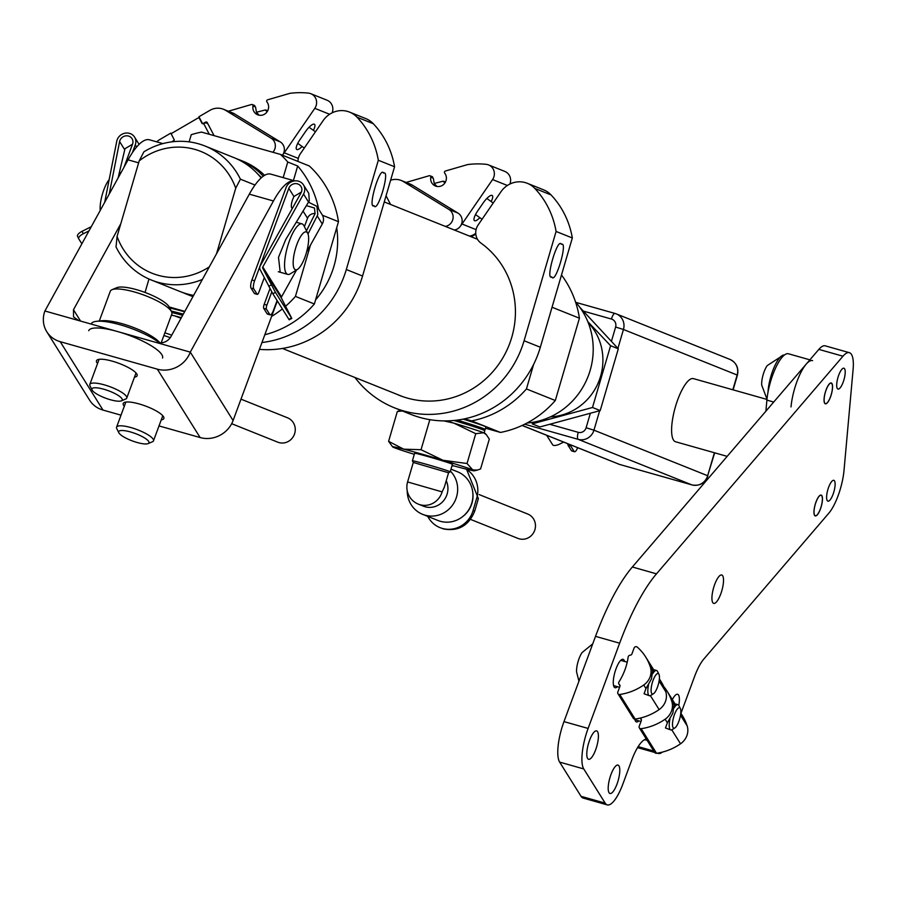 <?xml version="1.0" encoding="UTF-8"?>
<svg xmlns="http://www.w3.org/2000/svg" width="898" height="898" viewBox="0 0 898 898"><rect width="100%" height="100%" fill="white"/><g stroke="black" fill="none" stroke-linecap="round" stroke-linejoin="round"><path stroke-width="1.35" d="M680.942 713.349L694.625 676.385A32.811 9.676 -74.2 0 1 703.83 659.042L828.843 513.162A32.811 9.676 105.8 0 0 838.059 495.831A32.811 9.676 105.8 0 0 844.019 470.372L853.1 369.482A32.811 9.676 105.8 0 0 849.385 352.678A32.811 9.676 105.8 0 0 842.975 356.214L818.841 349.389A32.811 9.676 -74.2 0 1 825.251 345.842L849.385 352.678M838.743 375.106A10.821 3.188 105.8 0 0 838.002 389.059A10.821 3.188 105.8 0 0 843.166 382.166A10.821 3.188 105.8 0 0 843.907 368.225A10.821 3.188 105.8 0 0 838.743 375.106M828.652 487.221A10.821 3.188 105.8 0 0 827.911 501.163A10.821 3.188 105.8 0 0 833.075 494.27A10.821 3.188 105.8 0 0 833.815 480.329A10.821 3.188 105.8 0 0 828.652 487.221M638.815 720.892A14.761 4.355 -74.2 0 1 636.446 721.925A14.761 4.355 -74.2 0 1 634.83 719.096M617.42 686.689A14.761 4.355 -74.2 0 1 615.051 687.722A14.761 4.355 -74.2 0 1 616.062 668.707A14.761 4.355 -74.2 0 1 623.089 659.312A14.761 4.355 -74.2 0 1 624.559 661.433M720.735 594.005A14.761 4.355 -74.2 0 1 713.708 603.4A14.761 4.355 -74.2 0 1 714.718 584.385A14.761 4.355 -74.2 0 1 721.745 574.989A14.761 4.355 -74.2 0 1 720.735 594.005M816.001 501.982A10.821 3.188 105.8 0 0 815.261 515.923A10.821 3.188 105.8 0 0 820.424 509.031A10.821 3.188 105.8 0 0 821.165 495.09A10.821 3.188 105.8 0 0 816.001 501.982M826.093 389.867A10.821 3.188 105.8 0 0 825.352 403.819A10.821 3.188 105.8 0 0 830.515 396.927A10.821 3.188 105.8 0 0 831.256 382.986A10.821 3.188 105.8 0 0 826.093 389.867M610.988 774.48A14.761 4.355 105.8 0 0 609.978 793.495A14.761 4.355 105.8 0 0 617.005 784.089A14.761 4.355 105.8 0 0 618.015 765.085A14.761 4.355 105.8 0 0 610.988 774.48M589.582 740.278A14.761 4.355 105.8 0 0 588.572 759.293A14.761 4.355 105.8 0 0 595.61 749.897A14.761 4.355 105.8 0 0 596.62 730.882A14.761 4.355 105.8 0 0 589.582 740.278M581.04 796.313L605.173 803.138A32.811 9.676 105.8 0 0 607.273 804.889L583.139 798.064A32.811 9.676 -74.2 0 1 581.04 796.313L559.645 762.11A32.811 9.676 -74.2 0 1 563.978 721.61L595.52 636.356A131.22 38.693 -74.2 0 1 632.36 566.997L818.841 349.389M646.38 739.166A32.811 9.676 -74.2 0 0 631.709 760.157L622.886 784.01A32.811 9.676 105.8 0 1 607.273 804.889M605.173 803.138L583.767 768.935L559.645 762.11M563.978 721.61L588.111 728.435L619.642 643.192L595.52 636.356M632.36 566.997L656.494 573.833L842.975 356.214M672.344 699.609A14.761 4.355 -74.2 0 1 677.62 694.266A14.761 4.355 -74.2 0 1 678.787 705.39M656.494 573.833A131.22 38.693 105.8 0 0 619.642 643.192M588.111 728.435A32.811 9.676 105.8 0 0 583.767 768.935M657.482 753.13A32.811 9.676 105.8 0 0 658.212 753.456A32.811 9.676 105.8 0 0 662.41 752.097M659.446 677.474A10.63 3.132 105.8 0 0 658.952 674.297A10.63 3.132 105.8 0 0 654.294 677.507A10.63 3.132 105.8 0 0 651.084 690.046A10.63 3.132 105.8 0 0 653.441 693.75A10.63 3.132 105.8 0 0 659.446 677.474M653.441 693.75L650.724 695.445A13.122 3.873 -74.2 0 1 649.4 695.737A13.122 3.873 -74.2 0 1 647.817 690.865A13.122 3.873 -74.2 0 1 648.581 684.759M652.711 673.691A13.122 3.873 -74.2 0 1 656.55 670.48A13.122 3.873 -74.2 0 1 657.516 671.423L658.952 674.297M592.759 643.832L582.117 652.532A12.987 3.828 105.8 0 0 576.561 670.615A12.987 3.828 105.8 0 0 576.595 672.03L578.941 681.167M680.841 711.676A10.63 3.132 105.8 0 0 680.347 708.5A10.63 3.132 105.8 0 0 675.689 711.71A10.63 3.132 105.8 0 0 672.49 724.248A10.63 3.132 105.8 0 0 674.847 727.952A10.63 3.132 105.8 0 0 680.841 711.676M674.847 727.952L672.119 729.647A13.122 3.873 -74.2 0 1 670.795 729.939A13.122 3.873 -74.2 0 1 669.212 725.068A13.122 3.873 -74.2 0 1 669.975 718.961M674.106 707.893A13.122 3.873 -74.2 0 1 677.945 704.683A13.122 3.873 -74.2 0 1 678.922 705.626L680.347 708.5M619.979 685.522L619.306 684.444A1.964 1.818 148 0 1 618.722 682.424L618.789 682.222A64.959 59.964 148 0 0 624.907 669.897A64.959 59.964 148 0 0 628.207 656.764L628.286 656.573A1.964 1.818 148 0 1 630.115 655.226A1.964 1.818 148 0 0 631.945 653.879L634.111 648.008A1.964 1.818 -32 0 1 637.277 647.11A52.488 48.458 148 0 1 645.684 656.999A52.488 48.458 148 0 1 650.376 667.091A16.4 15.143 -32 0 1 650.085 676.901A16.4 15.143 -32 0 1 643.743 685.006A52.488 48.458 -32 0 1 619.755 694.491A1.964 1.818 148 0 1 617.936 693.694L633.315 718.277A1.964 1.818 -32 0 0 635.133 719.074A52.488 48.458 -32 0 0 659.121 709.588A16.4 15.143 -32 0 0 665.463 701.484A16.4 15.143 -32 0 0 665.755 691.673A52.488 48.458 -32 0 0 661.074 681.582L659.379 678.877M649.4 695.737L644.079 693.772L645.965 688.553L651.42 679.045L652.644 670.716L653.082 669.964L654.092 671.783M619.306 684.444A1.964 1.818 148 0 1 619.889 686.476L617.79 692.145A1.964 1.818 148 0 0 617.936 693.694M637.546 747.607L654.698 752.457A1.964 1.818 -32 0 0 656.528 753.276A52.488 48.458 -32 0 0 680.527 743.791A16.4 15.143 -32 0 0 686.869 735.687A16.4 15.143 -32 0 0 687.15 725.865A52.488 48.458 -32 0 0 682.469 715.785L680.774 713.079M670.795 729.939L665.474 727.975L667.36 722.755L672.827 713.236L674.039 704.919L674.488 704.167L675.487 705.985M654.709 752.479L639.331 727.896A1.964 1.818 148 0 0 641.15 728.693A52.488 48.458 -32 0 0 665.137 719.208A16.4 15.143 -32 0 0 671.48 711.104A16.4 15.143 -32 0 0 671.771 701.282A52.488 48.458 148 0 0 667.091 691.202A52.488 48.458 148 0 0 663.768 686.588M641.374 719.725L640.701 718.647A1.964 1.818 148 0 1 640.218 718.097M640.701 718.647A1.964 1.818 148 0 1 641.284 720.679L639.185 726.347A1.964 1.818 148 0 0 639.331 727.896M727.178 456.364L675.577 441.76A32.811 9.676 -74.2 0 1 673.062 416.504A32.811 9.676 -74.2 0 1 687.026 382.166A32.811 9.676 -74.2 0 1 693.436 378.619L766.948 399.43M812.6 360.614A32.811 9.676 105.8 0 0 806.191 364.15A32.811 9.676 105.8 0 0 791.015 406.94M765.893 411.183L766.892 400.115A32.811 9.676 -74.2 0 1 782.057 357.325A32.811 9.676 -74.2 0 1 788.466 353.778L809.884 359.84M161.236 419.905A21.653 5.332 -159.7 0 0 163.851 418.502A21.653 5.332 -159.7 0 0 163.458 416.627A21.653 5.332 -159.7 0 0 142.243 404.886A21.653 5.332 -159.7 0 0 123.239 403.483A21.653 5.332 -159.7 0 0 123.632 405.357A21.653 5.332 -159.7 0 0 124.317 406.244M134.487 377.149A21.653 5.332 -159.7 0 0 137.102 375.746A21.653 5.332 -159.7 0 0 136.709 373.871A21.653 5.332 -159.7 0 0 115.494 362.141A21.653 5.332 -159.7 0 0 96.49 360.727A21.653 5.332 -159.7 0 0 96.883 362.601A21.653 5.332 -159.7 0 0 97.568 363.499M277.325 300.942L233.087 420.533L190.286 352.128L273.452 200.984A65.61 19.341 -74.2 0 1 294.634 180.88L270.803 174.133A65.61 19.341 105.8 0 0 249.318 194.159L273.452 200.984M156.51 342.565L44.9 310.989A26.244 24.235 -32 0 0 46.786 331.732A26.244 24.235 -32 0 0 60.211 341.678L157.33 369.157A26.244 24.235 148 0 0 190.286 352.128L156.51 342.565C162.605 343.698 167.309 341.914 170.609 337.221L249.318 194.159M159.013 425.921L200.131 437.551A26.244 24.235 -32 0 0 233.087 420.533M46.786 331.732L89.587 400.138A26.244 24.235 -32 0 0 103.001 410.072L121.017 415.168M162.92 143.601L149.551 139.819A65.61 19.341 105.8 0 0 128.066 159.844L44.9 310.989M78.687 320.552L73.524 316.915L73.479 309.743L120.792 223.737M297.53 269.344L290.368 273.8A26.244 7.734 -74.2 0 1 287.73 274.384A26.244 7.734 -74.2 0 1 284.599 263.226A26.244 7.734 -74.2 0 1 295.812 228.07A26.244 7.734 -74.2 0 1 302.02 223.871A26.244 7.734 -74.2 0 1 303.962 225.757L307.722 233.312A19.689 5.803 -74.2 0 1 308.609 240.26A19.689 5.803 -74.2 0 1 297.53 269.344A19.689 5.803 -74.2 0 1 293.197 261.408A19.689 5.803 -74.2 0 1 299.36 238.756A19.689 5.803 -74.2 0 1 307.722 233.312M121.017 172.663A26.244 7.734 105.8 0 0 119.299 172.786M109.174 179.634A19.689 5.803 105.8 0 0 100.149 206.787A19.689 5.803 105.8 0 0 100.217 210.446M132.5 144.252L124.99 148.698L118.098 177.961M124.014 167.208L132.556 144.107A6.892 6.365 -32 0 0 125.641 135.89A6.892 6.365 -32 0 0 119.602 141.547L109.208 194.103M104.684 202.342L116.762 141.21A9.844 9.081 148 0 1 117.167 139.762A9.844 9.081 148 0 1 125.383 133.129A9.844 9.081 148 0 1 134.565 137.102A9.844 9.081 148 0 1 135.272 144.881L132.376 152.705M88.969 230.898L83.267 233.761L82.088 231.302L91.282 226.689M81.864 243.818L78.743 238.834A6.567 2.503 -25.7 0 1 78.698 238.745A6.567 2.503 -25.7 0 1 83.267 233.761M82.088 231.302A6.567 2.503 154.3 0 0 77.509 236.286A6.567 2.503 154.3 0 0 77.565 236.376L78.654 238.644M306.476 205.653L314.468 208.01L315.086 213.668L306.476 230.797M303.097 211.165L307.531 218.248A6.892 6.365 148 0 1 315.119 213.567M301.414 192.049L293.915 196.494L292.838 199.087A6.567 1.931 105.8 0 0 292.568 199.783A6.567 1.931 105.8 0 0 292.119 208.235A6.567 1.931 105.8 0 0 292.254 208.257A38.715 11.416 -74.2 0 1 292.422 208.269M288.808 188.322A6.892 6.365 148 0 1 300.976 186.458A6.892 6.365 148 0 1 301.021 192.879L260.274 265.797A4.434 4.086 148 0 0 260.151 269.647L272.835 293.747L289.178 319.811L291.783 318.42L275.439 292.366L262.755 268.266A1.482 1.358 148 0 1 262.788 266.975L303.546 194.069A9.844 9.081 -32 0 0 304.186 192.677A9.844 9.081 -32 0 0 303.479 184.898A9.844 9.081 -32 0 0 294.308 180.925A9.844 9.081 -32 0 0 286.092 187.559L251.9 279.996A6.567 1.931 105.8 0 0 251.025 288.101L253.741 288.864A6.567 1.931 -74.2 0 1 254.605 280.76L288.808 188.322L293.915 196.494M322.27 223.995A9.844 9.081 -32 0 0 322.91 222.603A9.844 9.081 -32 0 0 322.202 214.824L316.915 206.36L317.802 214.431L317.196 215.89L322.27 223.995L306.588 252.046M303.479 184.898L308.777 193.351L309.294 200.838L285.744 239.508L278.503 257.344L280.187 272.251M264.281 277.639L258.86 292.299A3.278 0.965 -74.2 0 1 257.299 294.387A3.278 0.965 -74.2 0 1 257.086 294.207L253.741 288.864M277.089 300.549L273.329 310.686A6.567 1.931 -74.2 0 1 270.208 314.861A6.567 1.931 -74.2 0 1 269.793 314.513L266.448 309.17A3.278 0.965 -74.2 0 1 266.886 305.118L271.768 291.917M307.531 218.248L304.411 226.666M299.595 216.856A6.567 1.931 105.8 0 0 300.415 215.52M257.086 294.207L254.37 293.444L251.025 288.101M269.972 288.64L264.169 304.355A3.278 0.965 105.8 0 0 263.731 308.407L266.448 309.17M269.793 314.513L267.076 313.75L263.731 308.407M267.076 313.75A6.567 1.931 105.8 0 0 267.492 314.098A6.567 1.931 105.8 0 0 268.042 314.019M291.783 318.42L281.478 298.192A1.482 1.358 -32 0 1 281.523 296.901L296.598 269.916M308.586 202.23L316.915 206.36M308.003 233.985L317.196 215.89M828.719 400.699A10.63 3.132 105.8 0 0 831.986 383.929A10.63 3.132 105.8 0 0 827.9 386.106A10.63 3.132 105.8 0 0 824.184 398.364A10.63 3.132 105.8 0 0 826.486 403.393A10.63 3.132 105.8 0 0 828.719 400.699M784.369 355.058A24.931 7.352 105.8 0 0 783.382 355.08L767.218 365.587A12.987 3.828 105.8 0 0 766.263 367.069A12.987 3.828 105.8 0 0 761.706 385.085L766.982 399.161M783.382 355.08A24.931 7.352 105.8 0 0 776.792 361.973A24.931 7.352 105.8 0 0 768.003 392.19M818.617 512.803A10.63 3.132 105.8 0 0 821.895 496.044A10.63 3.132 105.8 0 0 817.797 498.21A10.63 3.132 105.8 0 0 814.093 510.468A10.63 3.132 105.8 0 0 816.394 515.497A10.63 3.132 105.8 0 0 818.617 512.803M714.292 454.13L714.976 452.906M588.156 322.528A55.44 52.948 111.8 0 1 598.764 381.527A55.44 52.948 111.8 0 1 550.362 416.874M579.794 307.284L618.307 348.806L600.212 410.577L539.878 426.954L532.177 423.867L592.5 407.49L610.595 345.719L587.797 321.641M618.307 348.806L610.595 345.719M600.212 410.577L592.5 407.49M575.539 301.997A72.177 68.933 111.8 0 1 590.188 370.279A72.177 68.933 111.8 0 1 527.059 423.014M464.479 418.861L471.607 420.881A98.421 93.998 -68.2 0 0 526.441 388.946L533.636 364.375M264.82 334.741A98.421 93.998 -68.2 0 0 314.379 303.984L338.479 221.683A98.421 93.998 -68.2 0 0 309.316 165.984L280.445 154.411L201.556 132.096A98.421 93.998 -68.2 0 0 191.24 134.7L189.141 141.873M471.607 420.881L500.478 432.443A98.421 93.998 -68.2 0 0 555.312 400.508L526.441 388.946M500.478 432.443L485.537 428.223M552.046 307.239L579.423 318.206A98.421 93.998 -68.2 0 0 561.486 274.99M579.423 318.206L555.312 400.508M280.445 154.411A98.421 93.998 111.8 0 1 287.764 162.022L297.687 165.995A98.421 93.998 111.8 0 1 318.655 209.144M322.472 215.273L338.479 221.683M314.379 303.984L295.431 296.396L310.427 245.188M295.431 296.396A98.421 93.998 111.8 0 1 285.62 306.207M282.331 308.934A98.421 93.998 111.8 0 1 271.611 316.388M169.15 306.948L184.82 311.382M145.038 292.445L148.967 279.02M193.631 295.363A72.177 68.933 -68.2 0 1 180.15 291.569L151.369 280.041A72.177 68.933 -68.2 0 1 116.033 246.905L117.077 236.421L139.201 160.899L143.86 151.863A72.177 68.933 111.8 0 1 205.047 146.037A72.177 68.933 111.8 0 1 240.395 179.173L235.725 188.21L216.53 253.752M236.567 158.744A72.177 68.933 111.8 0 1 239.339 159.777L242.954 161.225A72.177 68.933 111.8 0 1 264.596 175.346M283.184 177.636L287.764 162.022M297.687 165.995L293.433 180.532M255.01 185.033L240.395 179.173M192.969 296.576A72.177 68.933 111.8 0 1 189.265 295.218L185.662 293.769A72.177 68.933 111.8 0 1 182.934 292.613M239.339 159.777A72.177 68.933 111.8 0 1 263.249 176.221M205.047 146.037L233.839 157.577A72.177 68.933 111.8 0 1 261.127 177.939M139.201 160.899A65.61 62.669 111.8 0 1 235.725 188.21M209.335 266.829A65.61 62.669 111.8 0 1 117.077 236.421M151.369 280.041A72.177 68.933 -68.2 0 0 202.387 279.446M193.137 296.261A72.177 68.933 111.8 0 1 185.662 293.769M567.884 443.803A3.278 0.965 105.8 0 0 568.052 445.307L571.409 450.616A6.567 1.931 105.8 0 0 571.824 450.964A6.567 1.931 105.8 0 0 572.363 450.886M568.052 445.307L570.769 446.082L574.125 451.391L571.409 450.616M570.769 446.082A3.278 0.965 -74.2 0 1 570.578 444.88M563.618 442.097L559.858 443.982A6.567 2.503 -25.7 0 1 552.663 444.802L546.658 435.306M577.605 447.698A6.567 1.931 -74.2 0 1 574.54 451.728A6.567 1.931 -74.2 0 1 574.125 451.391M159.631 343.014A39.366 9.71 -159.7 0 0 120.108 324.773A39.366 9.71 -159.7 0 0 96.468 321.327L101.71 320.743A34.124 8.408 20.3 0 1 122.195 323.729A34.124 8.408 20.3 0 1 159.159 341.992L160.113 343.014M88.7 330.722A39.366 9.71 20.3 0 1 117.593 331.553A39.366 9.71 20.3 0 1 162.538 358.044M96.468 321.327A39.366 9.71 -159.7 0 0 91.203 323.942L91.158 324.077M112.014 289.695L116.83 287.674A28.871 7.117 20.3 0 1 126.057 287.394A28.871 7.117 20.3 0 1 169.206 307.049L171.529 311.718A32.811 8.082 -159.7 0 0 122.498 289.381A32.811 8.082 -159.7 0 0 112.014 289.695A32.811 8.082 -159.7 0 0 110.297 291.255L99.285 321.013M97.961 387.958A16.142 3.974 -159.7 0 0 92.101 390.013A16.142 3.974 -159.7 0 0 116.224 401.002A16.142 3.974 -159.7 0 0 121.376 400.845A16.142 3.974 -159.7 0 0 116.134 394.2A16.142 3.974 -159.7 0 0 97.961 387.958M92.101 390.013L90.002 385.814A19.689 4.849 20.3 0 1 89.822 384.434A19.689 4.849 20.3 0 1 97.141 383.3A19.689 4.849 20.3 0 1 117.312 389.867A19.689 4.849 20.3 0 1 126.741 398.083A19.689 4.849 20.3 0 1 125.709 399.026L121.376 400.845M161.124 342.957L171.832 314.019A32.811 8.082 -159.7 0 0 171.529 311.718M127.157 431.13A16.142 3.974 -159.7 0 0 118.85 432.769A16.142 3.974 -159.7 0 0 140.515 443.331A16.142 3.974 -159.7 0 0 148.125 443.59A16.142 3.974 -159.7 0 0 143.994 437.584A16.142 3.974 -159.7 0 0 127.157 431.13M118.85 432.769L116.751 428.559A19.689 4.849 20.3 0 1 116.572 427.179A19.689 4.849 20.3 0 1 126.887 426.572A19.689 4.849 20.3 0 1 145.555 433.397A19.689 4.849 20.3 0 1 153.491 440.839A19.689 4.849 20.3 0 1 152.458 441.771L148.125 443.59M170.328 337.693A32.811 8.082 -159.7 0 0 163.885 335.515M164.862 332.877A28.871 7.117 20.3 0 1 171.731 335.179M182.653 315.321A41.342 1.235 -163.7 0 0 171.844 312.515M182.968 314.749A40.679 1.212 -163.7 0 0 171.585 311.808M183.304 314.143A41.342 1.235 -163.7 0 0 171.181 311M184.606 311.774A41.342 1.235 -163.7 0 0 169.666 307.969M171.406 315.164L174.414 315.793A42.644 1.268 -163.7 0 0 171.451 315.041M181.374 317.645A42.644 1.268 -163.7 0 0 174.414 315.793L181.048 318.251M466.533 469.227L478.376 498.603L474.694 511.187C468.756 525.633 458.429 531.56 443.691 528.967L440.031 527.642A25.593 24.437 111.8 0 1 427.751 516.395M465.838 469.048A25.593 24.437 111.8 0 1 476.759 497.952L473.078 510.547A25.593 24.437 111.8 0 1 442.355 528.428A25.593 24.437 111.8 0 1 440.031 527.642M448.551 472.775L413.305 462.448M418.389 504.16A18.375 17.545 111.8 0 0 420.062 504.732A18.375 17.545 111.8 0 0 442.108 491.891L444.375 487.075L448.562 472.763L450.179 471.888A19.689 0.584 -163.7 0 0 450.19 471.865A19.689 0.584 -163.7 0 0 425.888 464.165A19.689 0.584 -163.7 0 0 412.418 460.797A19.689 0.584 -163.7 0 0 412.418 460.82L413.305 462.436L407.591 481.945A18.375 18.375 0 0 0 418.389 504.16L423.441 506.18A18.375 17.545 111.8 0 0 425.113 506.753A18.375 17.545 111.8 0 0 443.657 500.613A18.375 17.545 111.8 0 0 446.227 480.767M450.19 471.865L452.412 464.311A19.689 0.584 -163.7 0 0 428.099 456.611A19.689 0.584 -163.7 0 0 414.629 453.254L412.418 460.797M450.987 469.16L457.464 471.753A26.244 25.065 111.8 0 1 472.718 491.88A26.244 25.065 111.8 0 1 462.874 516.44A26.244 25.065 111.8 0 1 440.334 521.289A26.244 25.065 111.8 0 1 437.943 520.481L422.677 514.363A26.244 25.065 111.8 0 1 407.209 490.712M450.414 471.113A26.244 25.065 111.8 0 1 454.018 502.801A26.244 25.065 111.8 0 1 425.068 515.171A26.244 25.065 111.8 0 1 422.677 514.363M452.087 465.4A42.644 1.268 -163.7 0 0 463.278 468.397A42.644 1.268 -163.7 0 0 474.369 470.821A42.644 1.268 -163.7 0 0 472.73 469.879A42.644 1.268 -163.7 0 0 442.961 460.259L421.039 449.707L403.752 449.168A42.644 1.268 -163.7 0 0 392.628 446.878A42.644 1.268 -163.7 0 0 394.301 447.687A42.644 1.268 -163.7 0 0 414.315 454.332M443.926 420.904L453.838 423.126A42.644 1.268 -163.7 0 0 446.34 420.893M429.412 419.602L431.253 419.894M400.676 410.307L397.331 411.497L402.338 410.97M486.357 434.677L485.29 433.554A42.644 1.268 -163.7 0 0 483.607 432.746L486.357 434.677L489.309 439.111L480.576 468.936L477.478 470.069L472.73 469.879L467.027 463.514L442.961 460.259A42.644 1.268 -163.7 0 0 403.752 449.168L388.598 441.322L392.628 446.878M453.838 423.126L475.76 433.689L483.607 432.746A42.644 1.268 -163.7 0 0 453.838 423.126M451.93 465.95A25.593 24.437 111.8 0 1 453.793 465.86M472.718 491.88L472.819 492.632A24.942 23.819 111.8 0 1 463.469 515.968L462.874 516.44M484.325 429.962A40.679 1.212 -163.7 0 0 484.348 429.895L485.144 429.525A41.342 1.235 -163.7 0 0 485.167 429.491L485.908 426.977A41.342 1.235 -163.7 0 0 463.121 419.13M485.167 429.491A41.342 1.235 -163.7 0 0 457.273 420.096M484.145 432.971L484.797 430.748A41.342 1.235 -163.7 0 0 484.797 430.714L484.348 429.895A40.679 1.212 -163.7 0 0 455.612 420.298M484.797 430.714A41.342 1.235 -163.7 0 0 453.984 420.477M388.598 441.322L397.331 411.497M421.039 449.707L429.772 419.871M467.027 463.514L475.76 433.689M231.673 423.699L277.763 442.164A13.122 12.538 -68.2 0 0 282.107 443.028A13.122 12.538 -68.2 0 0 294.959 432.421A13.122 12.538 -68.2 0 0 287.528 417.806L240.99 399.161M470.53 519.392L517.978 538.407A13.122 12.538 -68.2 0 0 519.392 538.867A13.122 12.538 -68.2 0 0 534.759 530.157A13.122 12.538 -68.2 0 0 527.743 514.038L479.173 494.585M336.705 227.733A87.005 83.099 111.8 0 1 315.568 299.898M261.935 342.531A100.385 95.884 -68.2 0 0 346.314 269.523L378.316 160.248L394.559 166.747A85.299 81.471 -68.2 0 0 386.174 141.794A85.299 81.471 -68.2 0 0 373.276 123.7A22.966 21.934 -68.2 0 0 365.8 118.603L349.558 112.104A22.966 21.934 -68.2 0 0 323.145 120.601L300.37 153.749A13.122 12.538 -68.2 0 0 297.968 161.438M378.316 160.248A85.299 81.471 -68.2 0 0 369.931 135.295A85.299 81.471 -68.2 0 0 357.034 117.189A22.966 21.934 -68.2 0 0 349.558 112.104M374.062 205.754C377.62 213.657 390.563 169.441 383.614 173.134C380.067 165.232 367.114 209.447 374.062 205.754L373.759 205.586M332.125 112.822A9.844 9.395 -68.2 0 0 327.052 100.217L310.809 93.706A9.844 9.395 -68.2 0 0 308.407 93.111A85.299 81.471 -68.2 0 0 289.897 93.336L267.593 99.824A1.313 1.257 111.8 0 0 266.919 101.912A8.205 7.835 111.8 0 1 257.692 114.798A8.205 7.835 111.8 0 1 252.989 105.964L255.526 106.985L256.48 112.329L259.129 115.213M282.455 155.219A9.182 8.778 -68.2 0 0 283.072 154.288A13.122 12.538 -68.2 0 0 284.262 152.795L314.805 108.344A9.844 9.395 -68.2 0 0 310.809 93.706M313.402 130.356A10.495 3.031 125.7 0 0 314.468 124.283A10.495 3.031 125.7 0 0 305.466 131.658L299.898 139.751A10.495 3.031 125.7 0 0 296.666 149.427A10.495 3.031 125.7 0 0 296.856 149.539A10.495 3.031 125.7 0 0 302.087 146.475M255.526 106.985L253.977 105.526M256.435 112.25L265.146 110.005L267.2 111.655M228.35 111.217L251.44 104.516A1.313 1.257 111.8 0 1 252.989 105.964M259.41 349.367A100.385 95.884 -68.2 0 0 362.556 276.034L394.559 166.747M283.072 154.288A9.182 8.778 -68.2 0 0 280.221 141.884L234.715 114.001A16.4 15.67 -68.2 0 0 232.459 112.867L223.434 109.253A16.4 15.67 -68.2 0 0 209.93 110.342L198.918 116.751L202.028 122.689A1.313 1.257 111.8 0 0 203.734 123.172L205.541 122.128A1.313 1.257 111.8 0 1 207.247 122.611L214.072 135.632L207.954 123.969L206.742 123.004L204.778 123.004A3.278 0.752 152.4 0 0 203.689 123.576L203.599 123.621A1.313 1.257 -68.2 0 1 201.893 123.138L199.524 118.615A1.313 1.257 111.8 0 0 197.818 118.132L172.203 133.05A1.313 1.257 111.8 0 0 171.675 134.835L174.044 139.358A1.313 1.257 -68.2 0 1 173.527 141.132L173.437 141.188A3.278 0.752 152.4 0 0 172.539 141.772M280.221 141.884L271.196 138.258A9.182 8.778 111.8 0 1 272.88 152.278M271.196 138.258L225.69 110.387A16.4 15.67 -68.2 0 0 223.434 109.253M171.731 133.51L170.788 133.129L173.898 139.078A1.313 1.257 111.8 0 1 173.381 140.851L171.608 141.884M170.788 133.129L159.765 139.549A16.4 15.67 -68.2 0 0 156.712 141.85M265.146 110.005L266.571 110.611M354.946 377.497A100.385 95.884 -68.2 0 0 394.447 407.815A100.385 95.884 -68.2 0 0 524.084 340.746L556.087 231.459A85.299 81.471 -68.2 0 0 547.701 206.506A85.299 81.471 -68.2 0 0 534.804 188.412A22.966 21.934 -68.2 0 0 527.328 183.315A22.966 21.934 -68.2 0 0 500.916 191.813L478.14 224.96A13.122 12.538 -68.2 0 0 480.935 243.077A87.005 83.099 111.8 0 1 505.63 271.611A87.005 83.099 111.8 0 1 493.574 370.852A87.005 83.099 111.8 0 1 399.43 395.389A87.005 83.099 111.8 0 1 396.456 394.121M475.772 233.761A9.182 8.778 111.8 0 1 470.597 236.522M556.087 231.459L572.329 237.97A85.299 81.471 -68.2 0 0 563.944 213.017A85.299 81.471 -68.2 0 0 551.046 194.922A22.966 21.934 -68.2 0 0 543.571 189.826L527.328 183.315M551.832 276.966C555.391 284.868 568.333 240.664 561.385 244.357C557.838 236.455 544.884 280.67 551.832 276.966L551.529 276.808M509.896 184.045A9.844 9.395 -68.2 0 0 504.822 171.428L488.579 164.929A9.844 9.395 -68.2 0 0 486.177 164.334A85.299 81.471 -68.2 0 0 467.667 164.559L445.363 171.035A1.313 1.257 111.8 0 0 444.69 173.134A8.205 7.835 111.8 0 1 435.463 186.021A8.205 7.835 111.8 0 1 430.759 177.187L433.296 178.197L434.25 183.54L436.899 186.436M454.354 230.011A9.182 8.778 -68.2 0 0 460.842 225.51A13.122 12.538 -68.2 0 0 462.032 224.006L492.575 179.555A9.844 9.395 -68.2 0 0 488.579 164.929M491.172 201.579A10.495 3.031 125.7 0 0 492.239 195.495A10.495 3.031 125.7 0 0 483.236 202.869L477.669 210.963A10.495 3.031 125.7 0 0 474.436 220.65A10.495 3.031 125.7 0 0 474.627 220.751A10.495 3.031 125.7 0 0 479.858 217.686M433.296 178.197L431.747 176.749M434.205 183.473L442.916 181.228L444.97 182.878M406.121 182.44L429.21 175.727A1.313 1.257 111.8 0 1 430.759 177.187M394.447 407.815L410.689 414.315A100.385 95.884 -68.2 0 0 540.327 347.245L572.329 237.97M469.519 236.095A13.122 12.538 -68.2 0 0 475.749 233.278M460.842 225.51A9.182 8.778 -68.2 0 0 457.991 213.095L412.485 185.224A16.4 15.67 -68.2 0 0 410.229 184.09L401.204 180.476A16.4 15.67 -68.2 0 0 390.619 180.229M457.991 213.095L448.966 209.481A9.182 8.778 111.8 0 1 445.329 226.397M448.966 209.481L403.46 181.609A16.4 15.67 -68.2 0 0 401.204 180.476M386.05 195.798L390.596 204.475M442.916 181.228L444.342 181.834M638.152 746.631L653.823 751.065M647.132 740.367L644.629 739.66M650.388 695.624L659.121 709.588M643.743 685.006L645.965 688.553M652.644 670.716L650.376 667.091M659.098 681.032L665.755 691.673M619.755 694.491L635.133 719.074M671.783 729.827L680.527 743.791M665.137 719.208L667.36 722.755M674.039 704.919L671.771 701.282M680.493 715.223L687.15 725.865M641.15 728.693L656.528 753.276M773.717 402.046L766.892 400.115M157.33 369.157L200.131 437.551M103.001 410.072L60.211 341.678M128.066 159.844L138.64 162.83M80.573 321.08L73.479 309.743M124.676 149.674L119.602 141.547M135.272 144.881L136.619 147.036M303.546 194.069L308.62 202.173M264.169 304.355L266.886 305.118M271.319 284.846L268.715 286.226M251.9 279.996L254.605 280.76M281.523 296.901L262.788 266.975M262.755 268.266L281.478 298.192M275.439 292.366L272.835 293.747M288.875 319.396L291.48 318.015M732.835 389.777L737.157 375.027L623.448 329.476L617.914 348.368M599.651 410.745L593.96 430.176L707.658 475.727L714.393 452.738M550.171 424.395L578.245 432.331A6.567 6.264 -68.2 0 0 586.113 427.751L590.289 413.507M611.459 341.218L615.613 327.04A6.567 6.264 -68.2 0 0 611.426 319.037L583.476 311.135M522.187 425.428L619.508 464.412L691.898 484.898L578.2 439.346L524.724 424.215M737.123 375.139L737.157 375.027A13.122 12.538 -68.2 0 0 729.962 359.425L616.264 313.873A13.122 12.538 111.8 0 0 615.074 313.469A6.567 1.931 105.8 0 0 615.018 313.447L575.876 302.379L614.962 313.436M618.318 464.008A13.122 12.538 -68.2 0 0 619.508 464.412A6.567 1.931 -74.2 0 0 619.564 464.434L522.108 425.472M611.426 319.037A6.567 1.931 105.8 0 1 615.018 313.447L616.264 313.873A13.122 12.538 111.8 0 1 623.448 329.476L615.613 327.04M586.113 427.751L593.96 430.176A13.122 12.538 111.8 0 1 578.2 439.346A6.567 1.931 105.8 0 1 578.245 432.331M692.021 484.931A6.567 1.931 -74.2 0 1 691.965 484.92A6.567 1.931 -74.2 0 1 691.898 484.898A13.122 12.538 -68.2 0 0 707.658 475.727L714.673 452.817M707.624 475.839L707.916 475.861C704.997 483.259 699.677 486.278 691.965 484.92L619.564 464.434A6.567 1.931 -74.2 0 0 619.62 464.446M257.558 173.808L261.464 177.647M473.078 510.547L474.694 511.187M442.108 491.891L407.591 481.945M476.759 497.952L478.376 498.603M314.805 108.344L329.6 114.259M298.316 158.418L284.262 152.795M357.034 117.189L373.276 123.7M362.556 276.034L346.314 269.523M225.69 110.387L234.715 114.001M207.382 122.858L205.541 122.128M492.575 179.555L507.37 185.482M476.086 229.641L462.032 224.006M534.804 188.412L551.046 194.922M540.327 347.245L524.084 340.746M403.46 181.609L412.485 185.224M209.29 134.285L203.689 123.576M203.363 123.733L201.893 123.138M658.212 753.456L657.213 753.175M656.55 670.48L652.599 669.369M627.219 662.185L620.72 660.344M619.586 687.296L613.581 685.601M677.945 704.683L673.994 703.572M640.981 721.498L634.976 719.803M653.598 669.65L645.684 656.999M620.002 685.803L618.868 683.973M675.004 703.852L667.091 691.202M641.408 720.005L640.263 718.175M296.273 222.255L302.02 223.871M278.313 271.724L287.73 274.384M134.565 137.102L139.1 144.353M78.698 238.745L77.509 236.286M254.583 293.612L257.299 294.387M267.492 314.098L270.208 314.861M292.456 208.213L291.805 208.033M729.962 359.425C736.45 362.702 738.931 367.944 737.415 375.162L733.116 389.855M402.45 396.523L282.421 348.446M477.489 239.283L384.254 201.938M574.54 451.728L571.824 450.964M89.822 384.434L99.106 359.323M126.741 398.083L136.025 372.984M116.572 427.179L125.855 402.079M153.491 440.839L162.774 415.729M474.369 470.821L477.478 470.069M304.287 148.047L297.743 143.354M203.577 123.632L202.645 123.262M267.716 110.757L265.954 110.039M254.763 105.56L252.237 104.55M315.434 131.826L309.058 127.247M482.058 219.269L475.513 214.566M445.487 181.968L443.724 181.261M432.533 176.783L430.007 175.772M493.204 203.038L486.828 198.458M207.651 123.374L206.742 123.004M199.771 118.39L198.896 118.042"/></g></svg>
